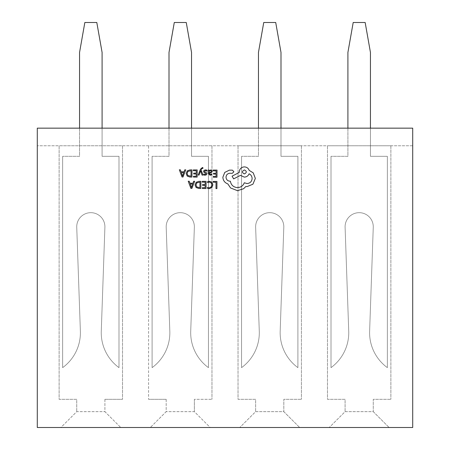 <?xml version="1.0" encoding="UTF-8"?>
<svg xmlns="http://www.w3.org/2000/svg" width="450" height="450" viewBox="0 0 450 450"><rect width="100%" height="100%" fill="white"/><g stroke="black" fill="none" stroke-linecap="round" stroke-linejoin="round"><path stroke-width="0.34" stroke-dasharray="2.25 1.69" d="M102.094 128.154L102.094 156.324L118.997 156.324L118.997 367.633A43.211 43.211 0 0 1 101.272 331.206L104.901 227.25A14.085 14.085 0 0 0 90.821 212.676A14.085 14.085 0 0 0 76.742 227.25L80.376 331.206A43.211 43.211 0 0 1 62.646 367.633L62.646 156.324L62.646 367.633A43.211 43.211 0 0 0 80.376 331.206L76.742 227.25A14.085 14.085 0 0 1 90.821 212.676A14.085 14.085 0 0 1 104.901 227.25L101.272 331.206A43.211 43.211 0 0 0 118.997 367.633L118.997 156.324L102.094 156.324L102.094 52.459L96.806 22.5L84.836 22.5L79.554 52.459L79.554 156.324L62.646 156.324L79.554 156.324L79.554 128.154M191.542 128.154L191.542 156.324L208.446 156.324L208.446 367.633A43.211 43.211 0 0 1 190.721 331.206L194.355 227.25A14.085 14.085 0 0 0 180.276 212.676A14.085 14.085 0 0 0 166.196 227.25L169.824 331.206A43.211 43.211 0 0 1 152.1 367.633L152.1 156.324L152.1 367.633A43.211 43.211 0 0 0 169.824 331.206L166.196 227.25A14.085 14.085 0 0 1 180.276 212.676A14.085 14.085 0 0 1 194.355 227.25L190.721 331.206A43.211 43.211 0 0 0 208.446 367.633L208.446 156.324L191.542 156.324L191.542 52.459L186.261 22.5L174.285 22.5L169.003 52.459L169.003 156.324L152.1 156.324L169.003 156.324L169.003 128.154M280.997 128.154L280.997 156.324L297.9 156.324L297.9 367.633A43.211 43.211 0 0 1 280.176 331.206L283.804 227.25A14.085 14.085 0 0 0 269.724 212.676A14.085 14.085 0 0 0 255.645 227.25L259.279 331.206A43.211 43.211 0 0 1 241.554 367.633L241.554 156.324L241.554 367.633A43.211 43.211 0 0 0 259.279 331.206L255.645 227.25A14.085 14.085 0 0 1 269.724 212.676A14.085 14.085 0 0 1 283.804 227.25L280.176 331.206A43.211 43.211 0 0 0 297.9 367.633L297.9 156.324L280.997 156.324L280.997 52.459L275.715 22.5L263.739 22.5L258.457 52.459L258.457 156.324L241.554 156.324L258.457 156.324L258.457 128.154M370.446 128.154L370.446 156.324L387.354 156.324L387.354 367.633A43.211 43.211 0 0 1 369.624 331.206L373.258 227.25A14.085 14.085 0 0 0 359.179 212.676A14.085 14.085 0 0 0 345.099 227.25L348.728 331.206A43.211 43.211 0 0 1 331.003 367.633L331.003 156.324L331.003 367.633A43.211 43.211 0 0 0 348.728 331.206L345.099 227.25A14.085 14.085 0 0 1 359.179 212.676A14.085 14.085 0 0 1 373.258 227.25L369.624 331.206A43.211 43.211 0 0 0 387.354 367.633L387.354 156.324L370.446 156.324L370.446 52.459L365.164 22.5L353.194 22.5L347.906 52.459L347.906 156.324L331.003 156.324L347.906 156.324L347.906 128.154M198.135 175.061L199.069 175.067L200.604 170.809L202.044 175.089L203.046 175.095L201.077 169.976L201.476 169.048L202.399 168.334L202.911 168.441L202.916 167.642L202.337 167.563L200.498 169.189L198.135 175.061M210.032 175.264L211.798 174.797L211.804 173.925L210.122 174.532L209.093 173.273L210.611 173.07L212.321 171.416L211.888 170.325L210.713 169.914L209.138 170.814L209.121 170.021L208.221 170.016L208.198 173.306L210.032 175.264M213.188 170.049L213.182 170.865L216.112 170.888L216.096 173.295L213.531 173.278L213.525 174.099L216.09 174.116L216.073 176.411L213.306 176.389L213.3 177.216L216.99 177.238L217.041 170.078L213.188 170.049M209.514 181.266L207.529 181.671L207.518 182.554L209.374 182.087L211.208 182.857L211.894 184.905L211.129 187.054L209.171 187.836L207.484 187.397L207.478 188.364L209.177 188.668L211.815 187.633L212.867 184.854L211.967 182.261L209.514 181.266M213.182 181.412L213.176 182.227L216.028 182.25L215.983 188.595L216.911 188.601L216.962 181.44L213.182 181.412M202.241 181.339L202.236 182.154L205.166 182.171L205.149 184.584L202.584 184.562L202.579 185.383L205.144 185.406L205.127 187.695L202.359 187.678L202.354 188.499L206.044 188.528L206.094 181.361L202.241 181.339M200.891 181.328L198.922 181.311L196.132 182.295L195.036 184.956L196.093 187.504L198.799 188.477L200.841 188.488L200.891 181.328M188.218 181.237L190.896 188.421L191.886 188.426L194.664 181.282L193.641 181.277L192.938 183.229L189.956 183.206L189.236 181.243L188.218 181.237M205.526 170.606L207 171.112L207.006 170.184L205.616 169.875L204.126 170.274L203.541 171.371L203.833 172.221L206.049 173.818L205.065 174.499L203.766 174.116L203.76 174.988L204.969 175.224L206.393 174.831L206.972 173.739L206.724 172.929L204.688 171.782L204.463 171.292L205.526 170.606M193.354 169.909L193.348 170.724L196.279 170.747L196.256 173.154L193.697 173.138L193.691 173.959L196.251 173.976L196.239 176.271L193.472 176.248L193.466 177.075L197.156 177.097L197.207 169.937L193.354 169.909M192.004 169.903L190.029 169.886L187.245 170.871L186.143 173.531L187.206 176.079L189.906 177.047L191.953 177.064L192.004 169.903M179.331 169.813L182.008 176.991L182.993 177.002L185.771 169.858L184.753 169.847L184.05 171.804L181.069 171.782L180.349 169.819L179.331 169.813M222.857 177.227C223.088 180.518 224.752 182.756 227.852 183.932L230.574 187.971L237.476 190.671L243.602 188.73L245.863 186.502L247.033 186.615L252.906 184.213L255.341 178.419L253.237 172.856L249.182 170.381C248.377 168.204 246.769 167.04 244.373 166.888C241.268 167.164 239.563 168.846 239.243 171.945L239.237 172.451L232.082 176.169L233.64 178.881L240.491 175.365L244.299 177.12C246.634 176.985 248.237 175.877 249.109 173.796C251.01 174.735 252.017 176.304 252.129 178.504C251.809 181.597 250.099 183.285 246.999 183.555L244.311 182.773C243.129 185.822 240.846 187.436 237.448 187.616C233.449 187.245 231.086 185.107 230.366 181.198L229.956 181.198C227.542 180.951 226.226 179.618 226.013 177.193C226.209 174.904 227.441 173.588 229.708 173.25L232.307 173.317L233.893 171.754L232.431 170.162L229.427 170.139L224.775 172.401L222.857 177.227M412.706 128.154L37.294 128.154L412.706 128.154L412.706 427.5L37.294 427.5L37.294 128.154L37.294 145.761L37.294 128.154L412.706 128.154M373.264 411.654L389.115 427.5L373.264 411.654L345.094 411.654L329.243 427.5L345.094 411.654L373.264 411.654L373.264 399.324L390.876 399.324L373.264 399.324L373.264 411.654M329.243 427.5L389.115 427.5L329.243 427.5M390.876 145.761L390.876 399.324L390.876 145.761L327.482 145.761L327.482 399.324L345.094 399.324L345.094 411.654L345.094 399.324L327.482 399.324L327.482 145.761L390.876 145.761M283.815 411.654L299.661 427.5L283.815 411.654L255.639 411.654L239.794 427.5L255.639 411.654L283.815 411.654L283.815 399.324L301.421 399.324L283.815 399.324L283.815 411.654M239.794 427.5L299.661 427.5L239.794 427.5M301.421 145.761L301.421 399.324L301.421 145.761L238.033 145.761L238.033 399.324L255.639 399.324L255.639 411.654L255.639 399.324L238.033 399.324L238.033 145.761L301.421 145.761M60.885 427.5L120.758 427.5L60.885 427.5L76.736 411.654L104.906 411.654L76.736 411.654L60.885 427.5M210.206 427.5L150.339 427.5L210.206 427.5L194.361 411.654L166.185 411.654L194.361 411.654L210.206 427.5M104.906 399.324L104.906 411.654L120.758 427.5L104.906 411.654L104.906 399.324L122.518 399.324L104.906 399.324M122.518 145.761L122.518 399.324L122.518 145.761L59.124 145.761L59.124 399.324L76.736 399.324L76.736 411.654L76.736 399.324L59.124 399.324L59.124 145.761L122.518 145.761M166.185 399.324L166.185 411.654L150.339 427.5L166.185 411.654L166.185 399.324L148.579 399.324L166.185 399.324M194.361 399.324L194.361 411.654L194.361 399.324L211.967 399.324L194.361 399.324M211.967 145.761L211.967 399.324L211.967 145.761L148.579 145.761L148.579 399.324L148.579 145.761L211.967 145.761M412.706 145.761L37.294 145.761L412.706 145.761M198.838 187.65L199.918 187.656L199.958 182.138L196.785 182.863L196.003 184.939L196.774 186.964L198.838 187.65M192.639 184.039L190.237 184.022L191.402 187.504L192.639 184.039M210.296 172.434L211.168 172.125L211.41 171.484L210.471 170.646L209.498 171.056L209.104 172.097L209.098 172.586L210.296 172.434M189.951 176.226L191.031 176.231L191.07 170.713L187.898 171.433L187.116 173.514L187.886 175.534L189.951 176.226M183.752 172.609L181.344 172.592L182.514 176.079L183.752 172.609M244.401 169.942C241.83 171.259 241.819 172.586 244.373 173.914C246.932 172.609 246.943 171.281 244.401 169.942"/><path stroke-width="0.67" d="M79.554 128.154L79.554 52.459L84.836 22.5L96.806 22.5L102.094 52.459L102.094 128.154M169.003 128.154L169.003 52.459L174.285 22.5L186.261 22.5L191.542 52.459L191.542 128.154M258.457 128.154L258.457 52.459L263.739 22.5L275.715 22.5L280.997 52.459L280.997 128.154M347.906 128.154L347.906 52.459L353.194 22.5L365.164 22.5L370.446 52.459L370.446 128.154M412.706 128.154L37.294 128.154L37.294 427.5L412.706 427.5L412.706 128.154M213.182 181.412L213.176 182.227L216.028 182.25L215.983 188.595L216.911 188.601L216.962 181.44L213.182 181.412M209.514 181.266L207.529 181.671L207.518 182.554L209.374 182.087L211.208 182.857L211.894 184.905L211.129 187.054L209.171 187.836L207.484 187.397L207.478 188.364L209.177 188.668L211.815 187.633L212.867 184.854L211.967 182.261L209.514 181.266M202.241 181.339L202.236 182.154L205.166 182.171L205.149 184.584L202.584 184.562L202.579 185.383L205.144 185.406L205.127 187.695L202.359 187.678L202.354 188.499L206.044 188.528L206.094 181.361L202.241 181.339M200.891 181.328L198.922 181.311L196.132 182.295L195.036 184.956L196.093 187.504L198.799 188.477L200.841 188.488L200.891 181.328M199.918 187.656L199.958 182.138L196.785 182.863L196.003 184.939L196.774 186.964L199.918 187.656M188.218 181.237L190.896 188.421L191.886 188.426L194.664 181.282L193.641 181.277L192.938 183.229L189.956 183.206L189.236 181.243L188.218 181.237M192.639 184.039L190.237 184.022L191.402 187.504L192.639 184.039M213.188 170.049L213.182 170.865L216.112 170.888L216.096 173.295L213.531 173.278L213.525 174.099L216.09 174.116L216.073 176.411L213.306 176.389L213.3 177.216L216.99 177.238L217.041 170.078L213.188 170.049M210.032 175.264L211.798 174.797L211.804 173.925L210.122 174.532L209.093 173.273L210.611 173.07L212.321 171.416L211.888 170.325L210.713 169.914L209.138 170.814L209.121 170.021L208.221 170.016L208.198 173.306L210.032 175.264M211.168 172.125L211.157 170.882L210.471 170.646L209.498 171.056L209.098 172.586L211.168 172.125M205.526 170.606L207 171.112L207.006 170.184L205.616 169.875L204.126 170.274L203.541 171.371L203.833 172.221L206.049 173.818L205.065 174.499L203.766 174.116L203.76 174.988L204.969 175.224L206.393 174.831L206.972 173.739L206.724 172.929L204.688 171.782L204.463 171.292L205.526 170.606M198.135 175.061L199.069 175.067L200.627 170.809L202.044 175.089L203.046 175.095L201.077 169.976L201.476 169.048L202.399 168.334L202.911 168.441L202.916 167.642L202.337 167.563L200.498 169.189L198.135 175.061M193.354 169.909L193.348 170.724L196.279 170.747L196.256 173.154L193.697 173.138L193.691 173.959L196.251 173.976L196.239 176.271L193.472 176.248L193.466 177.075L197.156 177.097L197.207 169.937L193.354 169.909M192.004 169.903L190.029 169.886L187.245 170.871L186.143 173.531L187.206 176.079L189.906 177.047L191.953 177.064L192.004 169.903M191.031 176.231L191.07 170.713L187.898 171.433L187.116 173.514L187.886 175.534L191.031 176.231M179.331 169.813L182.008 176.991L182.993 177.002L185.771 169.858L184.753 169.847L184.05 171.804L181.069 171.782L180.349 169.819L179.331 169.813M183.752 172.609L181.344 172.592L182.514 176.079L183.752 172.609M222.857 177.227C223.088 180.518 224.752 182.756 227.852 183.932L230.574 187.971L237.476 190.671L243.602 188.73L245.863 186.502L247.033 186.615L252.906 184.213L255.341 178.419L253.237 172.856L249.182 170.381C248.377 168.204 246.769 167.04 244.373 166.888C241.268 167.164 239.563 168.846 239.243 171.945L239.237 172.451L232.082 176.169L233.64 178.881L240.491 175.365L244.299 177.12C246.634 176.985 248.237 175.877 249.109 173.796C251.01 174.735 252.017 176.304 252.129 178.504C251.809 181.597 250.099 183.285 246.999 183.555L244.311 182.773C243.129 185.822 240.846 187.436 237.448 187.616C233.449 187.245 231.086 185.107 230.366 181.198L229.956 181.198C227.542 180.951 226.226 179.618 226.013 177.193C226.209 174.904 227.441 173.588 229.708 173.25L232.307 173.317L233.893 171.754L232.431 170.162L229.427 170.139L224.775 172.401L222.857 177.227M244.401 169.942C241.83 171.259 241.819 172.586 244.373 173.914C246.932 172.609 246.943 171.281 244.401 169.942"/></g></svg>
